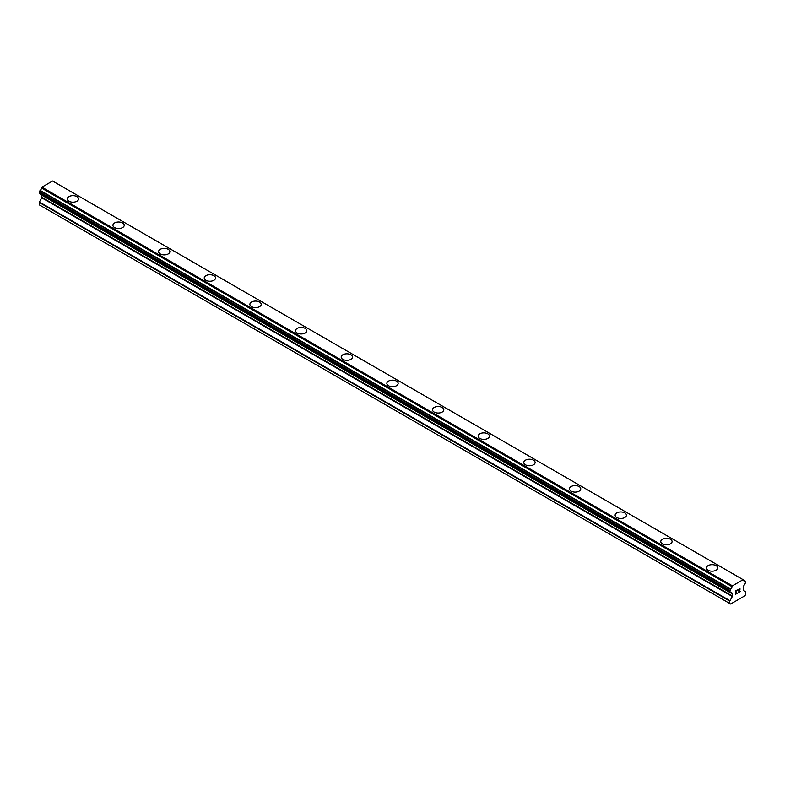 <?xml version="1.0" encoding="UTF-8"?>
<svg xmlns="http://www.w3.org/2000/svg" width="785" height="785" viewBox="0 0 785 785"><rect width="100%" height="100%" fill="white"/><g stroke="black" fill="none" stroke-linecap="round" stroke-linejoin="round"><path stroke-width="1.18" d="M67.275 198.909A5.652 3.258 180 0 1 70.758 195.897A5.652 3.258 180 0 1 76.91 196.603A5.652 3.258 180 0 1 78.569 198.909A5.652 3.258 180 0 1 75.085 201.922A5.652 3.258 180 0 1 68.923 201.215A5.652 3.258 180 0 1 67.275 198.909A5.652 3.258 180 0 1 70.758 195.897A5.652 3.258 180 0 1 76.91 196.603A5.652 3.258 180 0 1 78.569 198.909M112.922 225.266A5.652 3.258 180 0 1 116.415 222.253A5.652 3.258 180 0 1 122.568 222.96A5.652 3.258 180 0 1 124.226 225.266A5.652 3.258 180 0 1 120.733 228.278A5.652 3.258 180 0 1 114.581 227.571A5.652 3.258 180 0 1 112.922 225.266A5.652 3.258 180 0 1 116.415 222.253A5.652 3.258 180 0 1 122.568 222.96A5.652 3.258 180 0 1 124.226 225.266M158.58 251.622A5.652 3.258 180 0 1 162.063 248.609A5.652 3.258 180 0 1 168.225 249.316A5.652 3.258 180 0 1 169.874 251.622A5.652 3.258 180 0 1 166.391 254.634A5.652 3.258 180 0 1 160.238 253.928A5.652 3.258 180 0 1 158.58 251.622A5.652 3.258 180 0 1 162.073 248.619A5.652 3.258 180 0 1 168.225 249.326A5.652 3.258 180 0 1 169.874 251.622M204.237 277.978A5.652 3.258 180 0 1 207.721 274.966A5.652 3.258 180 0 1 213.873 275.672A5.652 3.258 180 0 1 215.532 277.988A5.652 3.258 180 0 1 212.048 280.991A5.652 3.258 180 0 1 205.886 280.284A5.652 3.258 180 0 1 204.237 277.978A5.652 3.258 180 0 1 207.721 274.976A5.652 3.258 180 0 1 213.873 275.682A5.652 3.258 180 0 1 215.532 277.978M249.885 304.335A5.652 3.258 180 0 1 253.378 301.322A5.652 3.258 180 0 1 259.531 302.029A5.652 3.258 180 0 1 261.189 304.345A5.652 3.258 180 0 1 257.696 307.347A5.652 3.258 180 0 1 251.543 306.641A5.652 3.258 180 0 1 249.885 304.335A5.652 3.258 180 0 1 253.378 301.332A5.652 3.258 180 0 1 259.531 302.039A5.652 3.258 180 0 1 261.189 304.335M295.543 330.701A5.652 3.258 180 0 1 299.026 327.679A5.652 3.258 180 0 1 305.188 328.395A5.652 3.258 180 0 1 306.837 330.701A5.652 3.258 180 0 1 303.353 333.713A5.652 3.258 180 0 1 297.201 333.007A5.652 3.258 180 0 1 295.543 330.701A5.652 3.258 180 0 1 299.036 327.688A5.652 3.258 180 0 1 305.188 328.395A5.652 3.258 180 0 1 306.837 330.701M341.2 357.057A5.652 3.258 180 0 1 344.684 354.045A5.652 3.258 180 0 1 350.836 354.751A5.652 3.258 180 0 1 352.494 357.057A5.652 3.258 180 0 1 349.011 360.07A5.652 3.258 180 0 1 342.849 359.363A5.652 3.258 180 0 1 341.2 357.057A5.652 3.258 180 0 1 344.684 354.045A5.652 3.258 180 0 1 350.836 354.751A5.652 3.258 180 0 1 352.494 357.057M386.848 383.414A5.652 3.258 180 0 1 390.341 380.401A5.652 3.258 180 0 1 396.494 381.108A5.652 3.258 180 0 1 398.152 383.414A5.652 3.258 180 0 1 394.659 386.426A5.652 3.258 180 0 1 388.506 385.72A5.652 3.258 180 0 1 386.848 383.414A5.652 3.258 180 0 1 390.341 380.401A5.652 3.258 180 0 1 396.494 381.117A5.652 3.258 180 0 1 398.152 383.414M432.506 409.77A5.652 3.258 180 0 1 435.989 406.758A5.652 3.258 180 0 1 442.151 407.464A5.652 3.258 180 0 1 443.8 409.77A5.652 3.258 180 0 1 440.316 412.782A5.652 3.258 180 0 1 434.164 412.076A5.652 3.258 180 0 1 432.506 409.77A5.652 3.258 180 0 1 435.999 406.767A5.652 3.258 180 0 1 442.151 407.474A5.652 3.258 180 0 1 443.8 409.77M478.163 436.126A5.652 3.258 180 0 1 481.647 433.114A5.652 3.258 180 0 1 487.799 433.82A5.652 3.258 180 0 1 489.457 436.136A5.652 3.258 180 0 1 485.974 439.139A5.652 3.258 180 0 1 479.812 438.432A5.652 3.258 180 0 1 478.163 436.126A5.652 3.258 180 0 1 481.647 433.124A5.652 3.258 180 0 1 487.799 433.83A5.652 3.258 180 0 1 489.457 436.126M533.457 460.187A5.652 3.258 180 0 1 535.115 462.493A5.652 3.258 180 0 1 531.622 465.505A5.652 3.258 180 0 1 525.469 464.798A5.652 3.258 180 0 1 523.811 462.493A5.652 3.258 180 0 1 527.304 459.48A5.652 3.258 180 0 1 533.457 460.187M523.811 462.493A5.652 3.258 180 0 1 527.304 459.47A5.652 3.258 180 0 1 533.457 460.177A5.652 3.258 180 0 1 535.115 462.493M569.468 488.849A5.652 3.258 180 0 1 572.952 485.837A5.652 3.258 180 0 1 579.114 486.543A5.652 3.258 180 0 1 580.763 488.849A5.652 3.258 180 0 1 577.279 491.861A5.652 3.258 180 0 1 571.127 491.155A5.652 3.258 180 0 1 569.468 488.849A5.652 3.258 180 0 1 572.962 485.837A5.652 3.258 180 0 1 579.114 486.543A5.652 3.258 180 0 1 580.763 488.849M615.126 515.205A5.652 3.258 180 0 1 618.609 512.193A5.652 3.258 180 0 1 624.762 512.899A5.652 3.258 180 0 1 626.42 515.205A5.652 3.258 180 0 1 622.937 518.218A5.652 3.258 180 0 1 616.774 517.511A5.652 3.258 180 0 1 615.126 515.205A5.652 3.258 180 0 1 618.609 512.193A5.652 3.258 180 0 1 624.762 512.909A5.652 3.258 180 0 1 626.42 515.205M660.774 541.562A5.652 3.258 180 0 1 664.267 538.549A5.652 3.258 180 0 1 670.419 539.256A5.652 3.258 180 0 1 672.078 541.562A5.652 3.258 180 0 1 668.584 544.574A5.652 3.258 180 0 1 662.432 543.868A5.652 3.258 180 0 1 660.774 541.562A5.652 3.258 180 0 1 664.267 538.559A5.652 3.258 180 0 1 670.419 539.266A5.652 3.258 180 0 1 672.078 541.562M706.431 567.928A5.652 3.258 180 0 1 709.925 564.915A5.652 3.258 180 0 1 716.077 565.622A5.652 3.258 180 0 1 717.726 567.928M716.077 565.612A5.652 3.258 180 0 1 717.726 567.918A5.652 3.258 180 0 1 714.242 570.931A5.652 3.258 180 0 1 708.09 570.224A5.652 3.258 180 0 1 706.431 567.918A5.652 3.258 180 0 1 709.915 564.906A5.652 3.258 180 0 1 716.077 565.612M735.78 591.007L735.78 592.351L735.771 591.007L737.262 590.143L735.78 591.007M735.78 592.351L736.585 591.89M735.78 592.577L735.78 593.921L735.771 592.577M735.78 593.921L737.262 593.058M735.584 594.245L737.262 593.274L735.584 594.255L735.584 590.899L737.262 589.928M738.43 590.094L739.98 588.681M739.98 589.663L739.578 590.536L739.98 589.663M739.578 590.536L738.675 592.253L739.568 590.526M738.675 592.253L740.255 591.331M738.263 592.704L740.255 591.556L738.263 592.714L739.921 589.349L739.539 588.838L738.626 589.986L738.754 589.437L739.794 588.828M730.688 592.616A2.257 1.305 -60 0 1 731.61 592.606A2.257 1.305 -60 0 1 732.062 593.411L729.775 592.037L730.688 589.064A2.257 1.305 -60 0 0 732.062 586.689L732.425 585.826L743.091 579.673L743.464 580.115A2.257 1.305 -60 0 0 743.915 580.91A2.257 1.305 -60 0 0 744.828 580.9L745.75 581.479L744.837 584.452A2.257 1.305 -60 0 0 743.464 586.827L743.199 590.212L745.75 591.9L745.75 594.284L744.896 595.766L730.629 603.999L729.775 603.508L729.775 601.124L732.317 596.492L41.801 197.83L39.387 202.01L39.25 204.836L729.775 603.508M732.317 596.492L732.062 593.411M41.899 195.063L41.801 197.83M39.966 193.944L730.492 592.616L39.966 193.944M743.091 579.673L52.575 181.001L41.909 187.154L41.536 188.027A2.257 1.305 -60 0 1 40.172 190.392L39.348 193.591L729.873 592.263M745.024 580.9L743.464 579.997L745.024 580.9M732.425 585.826L41.909 187.154M732.062 586.689L41.536 188.027M732.101 593.489L730.619 592.636M744.828 580.9L743.464 580.115M732.16 586.297L41.634 187.625M730.688 589.064L40.172 190.392M730.492 589.29L39.976 190.618M729.873 590.369L39.348 191.697M729.775 590.703L39.25 192.04M729.775 592.037L39.25 193.365M732.454 593.911L41.929 195.239M732.454 596.041L41.929 197.378M729.903 600.672L39.387 202.01M729.775 601.124L39.25 202.461M732.15 593.529L730.599 592.636"/></g></svg>
